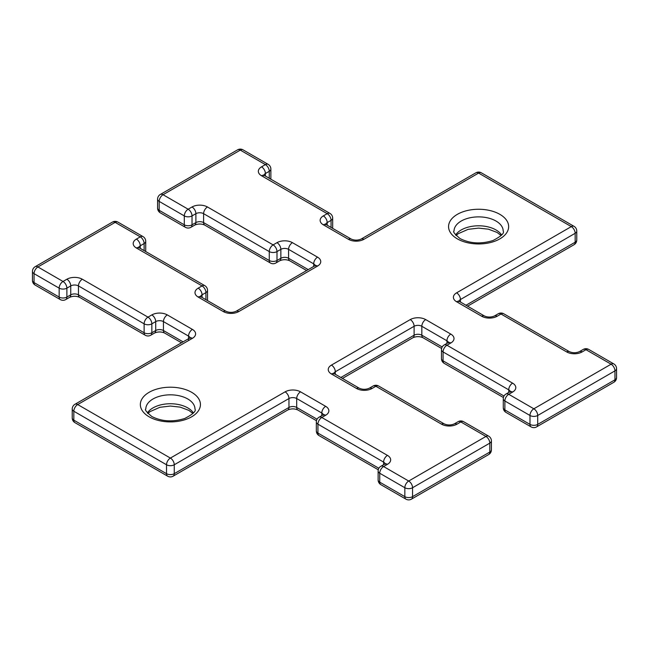 <?xml version="1.0" encoding="UTF-8"?>
<svg xmlns="http://www.w3.org/2000/svg" width="649" height="649" viewBox="0 0 649 649"><rect width="100%" height="100%" fill="white"/><g stroke="black" fill="none" stroke-linecap="round" stroke-linejoin="round"><path stroke-width="0.97" d="M147.404 412.902A24.581 14.189 180 0 1 187.772 407.897A24.581 14.189 180 0 1 193.378 412.902M455.622 234.954A24.581 14.189 180 0 1 495.99 229.949A24.581 14.189 180 0 1 501.596 234.954M191.633 392.288A30.041 17.345 180 0 1 191.633 416.82A30.041 17.345 180 0 1 149.148 416.82A30.041 17.345 180 0 1 149.148 392.288A30.041 17.345 180 0 1 191.633 392.288M194.968 409.016A24.581 14.189 0 0 0 187.772 398.981A24.581 14.189 0 0 0 160.984 395.906A24.581 14.189 0 0 0 145.814 409.016C144.435 409.478 146.455 411.993 151.882 416.544C161.771 421.534 172.715 422.183 184.705 418.5C192.94 414.232 196.363 411.068 194.968 409.016M499.852 214.34A30.041 17.345 180 0 1 499.852 238.873A30.041 17.345 180 0 1 457.367 238.873A30.041 17.345 180 0 1 457.367 214.34A30.041 17.345 180 0 1 499.852 214.34M503.186 231.068A24.581 14.189 0 0 0 495.99 221.033A24.581 14.189 0 0 0 469.203 217.959A24.581 14.189 0 0 0 454.032 231.068C452.653 231.531 454.673 234.046 460.1 238.597C469.99 243.586 480.933 244.235 492.916 240.552C501.158 236.285 504.581 233.121 503.186 231.068M74.96 404.286A5.46 5.46 0 0 0 72.234 409.016A5.46 3.156 0 0 0 73.832 411.247A5.46 3.156 -60 0 1 77.693 404.554A5.46 3.156 60 0 0 74.96 404.286L189.678 338.056A5.46 3.156 60 0 1 192.404 338.324L77.693 404.554L170.395 458.072A5.46 3.156 -60 0 0 166.525 464.765L73.832 411.247L73.832 420.163L166.525 473.681L166.525 464.765A5.46 3.156 0 0 0 174.257 464.765L174.257 473.681L288.967 407.45L288.967 398.535L174.257 464.765A5.46 3.156 -120 0 0 170.395 458.072L285.106 391.842A10.928 6.303 0 0 1 300.552 391.842L325.66 406.339A10.928 6.303 0 0 1 325.66 415.255L321.799 417.485L387.453 455.395A10.928 6.303 0 0 1 387.453 464.319L383.591 466.542L408.7 481.039L485.947 436.444L460.839 421.947L456.977 424.178A10.928 6.303 0 0 1 441.531 424.178L375.868 386.269L372.007 388.5A5.46 3.156 -120 0 0 369.273 388.232L373.134 386.001A5.46 3.156 60 0 1 375.868 386.269A5.46 3.156 120 0 1 378.602 386.001A5.46 5.46 0 0 0 373.134 386.001M321.799 415.644L321.799 413.032L296.69 398.535L296.69 407.45L317.069 419.213M531.109 426.904A5.46 3.156 120 0 1 529.982 424.397A5.46 3.156 0 0 0 537.705 424.397L614.952 379.803L614.952 370.879L537.705 415.482L537.705 424.397A5.46 3.156 60 0 1 536.569 426.904A5.46 5.46 0 0 1 531.109 426.904L506.001 412.407A5.46 3.156 120 0 1 504.873 409.908L529.982 424.397L529.982 415.482L504.873 400.985L504.873 409.908A5.46 3.156 0 0 1 503.275 407.677A5.46 5.46 0 0 0 506.001 412.407M340.774 377.54L414.111 335.2L414.111 326.285L335.314 371.772L335.314 374.384M465.917 305.29L575.168 242.215L575.168 233.299L460.457 299.522L460.457 302.134M446.934 343.394L446.934 340.782L421.834 326.285L421.834 335.2L442.204 346.964M411.434 499.154A5.46 5.46 0 0 1 405.966 499.154A5.46 3.156 -60 0 1 404.838 496.647L404.838 487.732L379.73 473.235L379.73 482.158L404.838 496.647A5.46 3.156 0 0 0 412.561 496.647L489.808 452.053L489.808 443.129L412.561 487.732L412.561 496.647A5.46 3.156 -120 0 1 411.434 499.154L488.681 454.551A5.46 3.156 -120 0 0 489.808 452.053A5.46 3.156 0 0 0 491.407 449.822A5.46 5.46 0 0 1 488.681 454.551M508.735 392.45L508.735 389.838L443.072 351.928L443.072 360.844L504.005 396.028M383.591 464.7L383.591 462.088L317.937 424.178L317.937 433.094L378.862 468.278M195.884 213.675L192.023 215.906L192.023 224.822L195.884 222.591L195.884 213.675A5.46 3.156 180 0 1 203.608 213.675L203.608 222.591L269.27 260.5L269.27 251.585L203.608 213.675A5.46 3.156 120 0 1 207.469 206.982A10.928 6.303 0 0 0 192.023 206.982A5.46 3.156 60 0 1 195.884 213.675M160.319 212.831A5.46 5.46 0 0 1 157.593 208.102A5.46 3.156 0 0 0 159.192 210.325A5.46 3.156 120 0 0 160.319 212.831L185.427 227.32A5.46 3.156 120 0 1 184.3 224.822L184.3 215.906L159.192 201.409L159.192 210.325L184.3 224.822A5.46 3.156 0 0 0 192.023 224.822A5.46 3.156 60 0 1 190.887 227.32L194.749 225.089A5.46 3.156 60 0 0 195.884 222.591A5.46 3.156 180 0 1 203.608 222.591A5.46 3.156 120 0 0 204.735 225.089L270.398 262.999A5.46 3.156 120 0 1 269.27 260.5A5.46 3.156 0 0 0 276.993 260.5L280.855 258.27L280.855 249.354L276.993 251.585L276.993 260.5A5.46 3.156 -120 0 1 275.866 262.999L279.727 260.768A5.46 3.156 60 0 0 280.855 258.27A5.46 3.156 180 0 1 288.578 258.27L308.226 269.611M65.752 299.57A5.46 5.46 0 0 1 60.284 299.57A5.46 3.156 -60 0 1 59.156 297.072L59.156 288.156L34.048 273.659L34.048 282.575L59.156 297.072A5.46 3.156 0 0 0 66.879 297.072L70.741 294.841L70.741 285.925L66.879 288.156L66.879 297.072A5.46 3.156 -120 0 1 65.752 299.57L69.613 297.339A5.46 3.156 -120 0 0 70.741 294.841A5.46 3.156 180 0 1 78.464 294.841L144.127 332.75L144.127 323.835L78.464 285.925L78.464 294.841A5.46 3.156 -60 0 0 79.6 297.339C76.266 295.92 72.939 295.92 69.613 297.339M188.543 340.555L188.543 336.093L163.443 321.604L163.443 330.519L183.083 341.861M150.722 335.249A5.46 5.46 0 0 1 145.262 335.249A5.46 3.156 -60 0 1 144.127 332.75A5.46 3.156 0 0 0 151.85 332.75L155.711 330.519L155.711 321.604L151.85 323.835L151.85 332.75A5.46 3.156 -120 0 1 150.722 335.249L154.584 333.018A5.46 3.156 -120 0 0 155.711 330.519A5.46 3.156 180 0 1 163.443 330.519A5.46 3.156 -60 0 0 164.57 333.018L181.485 342.786M144.127 250.628L144.127 243.553L140.265 245.784L140.265 248.397M313.686 266.455L313.686 263.843L288.578 249.354L288.578 258.27A5.46 3.156 -60 0 0 289.714 260.768L306.62 270.536M372.007 388.5A10.928 6.303 0 0 1 356.561 388.5L331.452 374.002A10.928 6.303 0 0 1 331.452 365.087L410.241 319.592A10.928 6.303 0 0 1 425.695 319.592L450.804 334.089A10.928 6.303 0 0 1 450.804 343.005L446.934 345.236L512.596 383.145A10.928 6.303 0 0 1 512.596 392.069L508.735 394.3L533.843 408.789L611.09 364.194L585.982 349.697L582.121 351.928A5.46 3.156 -120 0 0 579.387 351.661L583.248 349.43A5.46 3.156 -120 0 1 585.982 349.697A5.46 3.156 -60 0 1 588.716 349.43A5.46 5.46 0 0 0 583.248 349.43M192.023 206.982L188.161 209.213L163.053 194.716L240.3 150.122L265.409 164.611L261.547 166.842A10.928 6.303 0 0 0 261.547 175.765L327.201 213.675L323.34 215.906A10.928 6.303 0 0 0 323.34 224.822L348.448 239.319A10.928 6.303 0 0 0 363.894 239.319L478.605 173.088L571.307 226.606L456.596 292.837A10.928 6.303 0 0 0 456.596 301.753L481.696 316.25A10.928 6.303 0 0 0 497.15 316.25L501.012 314.019L566.674 351.928A10.928 6.303 0 0 0 582.121 351.928M207.469 206.982L273.132 244.892L276.993 242.661A10.928 6.303 0 0 1 292.439 242.661L317.548 257.158A10.928 6.303 0 0 1 317.548 266.074L238.759 311.569A10.928 6.303 0 0 1 223.305 311.569L198.196 297.072A10.928 6.303 0 0 1 198.196 288.156L202.066 285.925L136.404 248.015A10.928 6.303 0 0 1 136.404 239.092L140.265 236.861L115.157 222.372L37.91 266.966L63.018 281.463L66.879 279.232A10.928 6.303 0 0 1 82.326 279.232L147.988 317.142L151.85 314.911A10.928 6.303 0 0 1 167.304 314.911L192.404 329.408A10.928 6.303 0 0 1 192.404 338.324M205.928 299.684L205.928 292.61L202.066 294.841L202.066 297.453M331.063 227.434L331.063 220.36L327.201 222.591L327.201 225.203M269.27 178.378L269.27 171.304L265.409 173.534L265.409 176.147M356.561 388.5A5.46 3.156 -60 0 1 359.286 388.232L333.521 373.232L333.716 374.002M412.975 337.707C416.301 336.279 419.635 336.279 422.961 337.707A5.46 3.156 120 0 1 421.834 335.2A5.46 3.156 180 0 0 414.111 335.2A5.46 3.156 60 0 1 412.975 337.707L342.38 378.464M333.789 373.475A5.46 3.156 180 0 1 335.314 371.772A5.46 3.156 60 0 0 331.452 365.087M331.452 374.002A5.46 3.156 -60 0 1 334.186 373.735M378.602 386.001L444.265 423.911A5.46 3.156 120 0 0 441.531 424.178M444.265 423.911C447.591 425.33 450.917 425.33 454.251 423.911A5.46 3.156 60 0 1 456.977 424.178M410.241 319.592A5.46 3.156 60 0 1 414.111 326.285A5.46 3.156 180 0 1 421.834 326.285A5.46 3.156 120 0 1 425.695 319.592M458.113 421.68A5.46 3.156 60 0 1 460.839 421.947A5.46 3.156 120 0 1 463.573 421.68A5.46 5.46 0 0 0 458.113 421.68L454.251 423.911M450.804 334.089A5.46 3.156 120 0 0 446.934 340.782A5.46 3.156 180 0 1 448.459 342.477M491.407 440.898A5.46 5.46 0 0 0 488.681 436.169A5.46 3.156 120 0 0 485.947 436.444A5.46 3.156 -120 0 1 489.808 443.129A5.46 3.156 0 0 0 491.407 440.898L491.407 449.822M441.474 358.621A5.46 3.156 0 0 0 443.072 360.844A5.46 3.156 120 0 0 444.208 363.351A5.46 5.46 0 0 1 441.474 358.621L441.474 349.697A5.46 3.156 0 0 0 443.072 351.928A5.46 3.156 120 0 1 446.934 345.236A5.46 3.156 -120 0 0 444.208 344.968L448.07 342.737A5.46 3.156 -120 0 1 450.804 343.005M412.561 487.732A5.46 3.156 -120 0 0 408.7 481.039A5.46 3.156 -60 0 0 404.838 487.732A5.46 3.156 0 0 0 412.561 487.732M380.866 484.657A5.46 3.156 -60 0 1 379.73 482.158A5.46 3.156 0 0 1 378.132 479.927A5.46 5.46 0 0 0 380.866 484.657L405.966 499.154M512.596 383.145A5.46 3.156 120 0 0 508.735 389.838A5.46 3.156 180 0 1 510.26 391.542M379.73 473.235A5.46 3.156 -60 0 1 383.591 466.542A5.46 3.156 60 0 0 380.866 466.274A5.46 5.46 0 0 0 378.132 471.004A5.46 3.156 0 0 0 379.73 473.235M512.596 392.069A5.46 3.156 -120 0 0 509.863 391.793L510.528 391.298L510.333 392.069M503.275 407.677L503.275 398.754A5.46 3.156 0 0 0 504.873 400.985A5.46 3.156 120 0 1 508.735 394.3A5.46 3.156 -120 0 0 506.001 394.024L509.863 391.793M380.866 466.274L384.727 464.043A5.46 3.156 60 0 1 387.453 464.319M387.453 455.395A5.46 3.156 -60 0 0 383.591 462.088A5.46 3.156 180 0 1 385.117 463.792M319.065 435.601A5.46 3.156 -60 0 1 317.937 433.094A5.46 3.156 0 0 1 316.331 430.871A5.46 5.46 0 0 0 319.065 435.601L378.27 469.779M613.816 382.302A5.46 5.46 0 0 0 616.55 377.572A5.46 3.156 0 0 1 614.952 379.803A5.46 3.156 60 0 1 613.816 382.302L536.569 426.904M529.982 415.482A5.46 3.156 0 0 0 537.705 415.482A5.46 3.156 60 0 0 533.843 408.789A5.46 3.156 120 0 0 529.982 415.482M317.937 424.178A5.46 3.156 -60 0 1 321.799 417.485A5.46 3.156 60 0 0 319.065 417.218A5.46 5.46 0 0 0 316.331 421.947A5.46 3.156 0 0 0 317.937 424.178M613.816 363.919A5.46 3.156 -60 0 0 611.09 364.194A5.46 3.156 60 0 1 614.952 370.879A5.46 3.156 0 0 0 616.55 368.656A5.46 5.46 0 0 0 613.816 363.919L588.716 349.43M319.065 417.218L322.926 414.987A5.46 3.156 60 0 1 325.66 415.255M325.66 406.339A5.46 3.156 -60 0 0 321.799 413.032A5.46 3.156 180 0 1 323.316 414.727M316.477 420.722L297.826 409.957A5.46 3.156 -60 0 1 296.69 407.45A5.46 3.156 180 0 0 288.967 407.45A5.46 3.156 -120 0 1 287.832 409.957L173.121 476.179A5.46 3.156 -120 0 0 174.257 473.681A5.46 3.156 0 0 1 166.525 473.681A5.46 3.156 -60 0 0 167.661 476.179A5.46 5.46 0 0 0 173.121 476.179M285.106 391.842A5.46 3.156 -120 0 1 288.967 398.535A5.46 3.156 180 0 1 296.69 398.535A5.46 3.156 -60 0 1 300.552 391.842M74.96 422.661A5.46 3.156 -60 0 1 73.832 420.163A5.46 3.156 0 0 1 72.234 417.932A5.46 5.46 0 0 0 74.96 422.661L167.661 476.179M566.674 351.928A5.46 3.156 -60 0 1 569.4 351.661L503.738 313.751A5.46 5.46 0 0 0 498.278 313.751A5.46 3.156 -120 0 1 501.012 314.019A5.46 3.156 -60 0 1 503.738 313.751M497.15 316.25A5.46 3.156 -120 0 0 494.416 315.982L498.278 313.751M192.404 329.408A5.46 3.156 -60 0 0 188.543 336.093A5.46 3.156 180 0 1 190.068 337.796M481.696 316.25A5.46 3.156 -60 0 1 484.43 315.982L458.665 300.982L458.859 301.753M574.041 244.714A5.46 5.46 0 0 0 576.766 239.984A5.46 3.156 0 0 1 575.168 242.215A5.46 3.156 60 0 1 574.041 244.714L467.515 306.214M458.932 301.225A5.46 3.156 180 0 1 460.457 299.522A5.46 3.156 60 0 0 456.596 292.837M456.596 301.753A5.46 3.156 -60 0 1 459.322 301.485M151.85 314.911A5.46 3.156 -120 0 1 155.711 321.604A5.46 3.156 180 0 1 163.443 321.604A5.46 3.156 -60 0 1 167.304 314.911M576.766 231.068A5.46 5.46 0 0 0 574.041 226.339A5.46 3.156 -60 0 0 571.307 226.606A5.46 3.156 60 0 1 575.168 233.299A5.46 3.156 0 0 0 576.766 231.068L576.766 239.984M151.85 323.835A5.46 3.156 -120 0 0 147.988 317.142A5.46 3.156 -60 0 0 144.127 323.835A5.46 3.156 0 0 0 151.85 323.835M475.879 172.821A5.46 3.156 -120 0 1 478.605 173.088A5.46 3.156 -60 0 1 481.339 172.821A5.46 5.46 0 0 0 475.879 172.821L361.168 239.043C357.834 240.471 354.508 240.471 351.174 239.043A5.46 3.156 -60 0 0 348.448 239.319M66.879 279.232A5.46 3.156 -120 0 1 70.741 285.925A5.46 3.156 180 0 1 78.464 285.925A5.46 3.156 -60 0 1 82.326 279.232M363.894 239.319A5.46 3.156 -120 0 0 361.168 239.043M66.879 288.156A5.46 3.156 -120 0 0 63.018 281.463A5.46 3.156 -60 0 0 59.156 288.156A5.46 3.156 0 0 0 66.879 288.156M35.184 285.081A5.46 3.156 -60 0 1 34.048 282.575A5.46 3.156 0 0 1 32.45 280.344A5.46 5.46 0 0 0 35.184 285.081L60.284 299.57M325.684 224.294A5.46 3.156 180 0 1 327.201 222.591A5.46 3.156 60 0 0 323.34 215.906M323.34 224.822A5.46 3.156 -60 0 1 326.074 224.554L351.174 239.043M34.048 273.659A5.46 3.156 -60 0 1 37.91 266.966A5.46 3.156 60 0 0 35.184 266.698A5.46 5.46 0 0 0 32.45 271.428A5.46 3.156 0 0 0 34.048 273.659M332.32 228.156A5.46 3.156 0 0 0 332.669 227.053L332.669 218.129A5.46 5.46 0 0 0 329.935 213.399L263.616 174.995L263.802 175.765M329.935 213.399A5.46 3.156 -60 0 0 327.201 213.675A5.46 3.156 60 0 1 331.063 220.36A5.46 3.156 0 0 0 332.669 218.129M112.431 222.096A5.46 3.156 60 0 1 115.157 222.372A5.46 3.156 120 0 1 117.891 222.096A5.46 5.46 0 0 0 112.431 222.096L35.184 266.698M145.384 251.35A5.46 3.156 0 0 0 145.725 250.246L145.725 241.323A5.46 5.46 0 0 0 142.999 236.593A5.46 3.156 120 0 0 140.265 236.861A5.46 3.156 -120 0 1 144.127 243.553A5.46 3.156 0 0 0 145.725 241.323M263.883 175.238A5.46 3.156 180 0 1 265.409 173.534A5.46 3.156 60 0 0 261.547 166.842M261.547 175.765A5.46 3.156 -60 0 1 264.273 175.498M270.519 179.1A5.46 3.156 0 0 0 270.868 177.996L270.868 169.073A5.46 5.46 0 0 0 268.134 164.343L243.034 149.846A5.46 5.46 0 0 0 237.566 149.846A5.46 3.156 -120 0 1 240.3 150.122A5.46 3.156 -60 0 1 243.034 149.846M268.134 164.343A5.46 3.156 -60 0 0 265.409 164.611A5.46 3.156 60 0 1 269.27 171.304A5.46 3.156 0 0 0 270.868 169.073M138.74 247.488A5.46 3.156 180 0 1 140.265 245.784A5.46 3.156 -120 0 0 136.404 239.092M204.792 285.649A5.46 3.156 120 0 0 202.066 285.925A5.46 3.156 -120 0 1 205.928 292.61A5.46 3.156 0 0 0 207.526 290.379A5.46 5.46 0 0 0 204.792 285.649L139.137 247.74A5.46 3.156 120 0 0 136.404 248.015M207.177 300.406A5.46 3.156 0 0 0 207.526 299.303L207.526 290.379M157.593 208.102L157.593 199.178A5.46 3.156 0 0 0 159.192 201.409A5.46 3.156 120 0 1 163.053 194.716A5.46 3.156 -120 0 0 160.319 194.449L237.566 149.846M200.541 296.544A5.46 3.156 180 0 1 202.066 294.841A5.46 3.156 -120 0 0 198.196 288.156M200.46 297.072L200.273 296.301L200.93 296.804A5.46 3.156 120 0 0 198.196 297.072M184.3 215.906A5.46 3.156 0 0 0 192.023 215.906A5.46 3.156 60 0 0 188.161 209.213A5.46 3.156 120 0 0 184.3 215.906M200.93 296.804L226.039 311.293A5.46 3.156 120 0 0 223.305 311.569M226.039 311.293C229.365 312.721 232.699 312.721 236.025 311.293A5.46 3.156 60 0 1 238.759 311.569M236.025 311.293L314.814 265.806A5.46 3.156 60 0 1 317.548 266.074M317.548 257.158A5.46 3.156 -60 0 0 313.686 263.843A5.46 3.156 180 0 1 315.211 265.546M269.27 251.585A5.46 3.156 0 0 0 276.993 251.585A5.46 3.156 60 0 0 273.132 244.892A5.46 3.156 120 0 0 269.27 251.585M276.993 242.661A5.46 3.156 -120 0 1 280.855 249.354A5.46 3.156 180 0 1 288.578 249.354A5.46 3.156 -60 0 1 292.439 242.661M192.883 413.47L188.9 410.403L180.219 407.126L170.371 406.055L159.873 407.296L149.96 411.653L147.899 413.47M501.101 235.53L497.118 232.456L488.429 229.178L478.589 228.107L468.091 229.348L458.178 233.705L456.117 235.53M369.273 388.232C365.947 389.651 362.621 389.651 359.286 388.232M441.612 348.472L422.961 337.707M488.681 436.169L463.573 421.68M448.54 343.005L448.727 342.234L448.07 342.737M503.413 397.529L444.208 363.351M444.208 344.968A5.46 5.46 0 0 0 441.474 349.697M378.132 479.927L378.132 471.004M506.001 394.024A5.46 5.46 0 0 0 503.275 398.754M384.727 464.043L385.384 463.548L385.198 464.319M316.331 430.871L316.331 421.947M616.55 377.572L616.55 368.656M322.926 414.987L323.591 414.484L323.397 415.255M297.826 409.957C294.492 408.529 291.166 408.529 287.832 409.957M579.387 351.661C576.061 353.08 572.734 353.08 569.4 351.661M72.234 409.016L72.234 417.932M494.416 315.982C491.09 317.402 487.756 317.402 484.43 315.982M189.678 338.056L190.335 337.553L190.141 338.324M164.57 333.018C161.244 331.598 157.91 331.598 154.584 333.018M145.262 335.249L79.6 297.339M574.041 226.339L481.339 172.821M32.45 280.344L32.45 271.428M332.523 228.278A5.46 5.46 0 0 0 332.669 227.053M326.074 224.554L325.409 224.051L325.603 224.822M145.587 251.471A5.46 5.46 0 0 0 145.725 250.246M142.999 236.593L117.891 222.096M270.73 179.221A5.46 5.46 0 0 0 270.868 177.996M139.137 247.74L138.472 247.245L138.667 248.015M207.388 300.528A5.46 5.46 0 0 0 207.526 299.303M185.427 227.32A5.46 5.46 0 0 0 190.887 227.32M160.319 194.449A5.46 5.46 0 0 0 157.593 199.178M194.749 225.089C198.083 223.67 201.409 223.67 204.735 225.089M270.398 262.999A5.46 5.46 0 0 0 275.866 262.999M314.814 265.806L315.479 265.303L315.284 266.074M289.714 260.768C286.379 259.349 283.053 259.349 279.727 260.768"/></g></svg>
